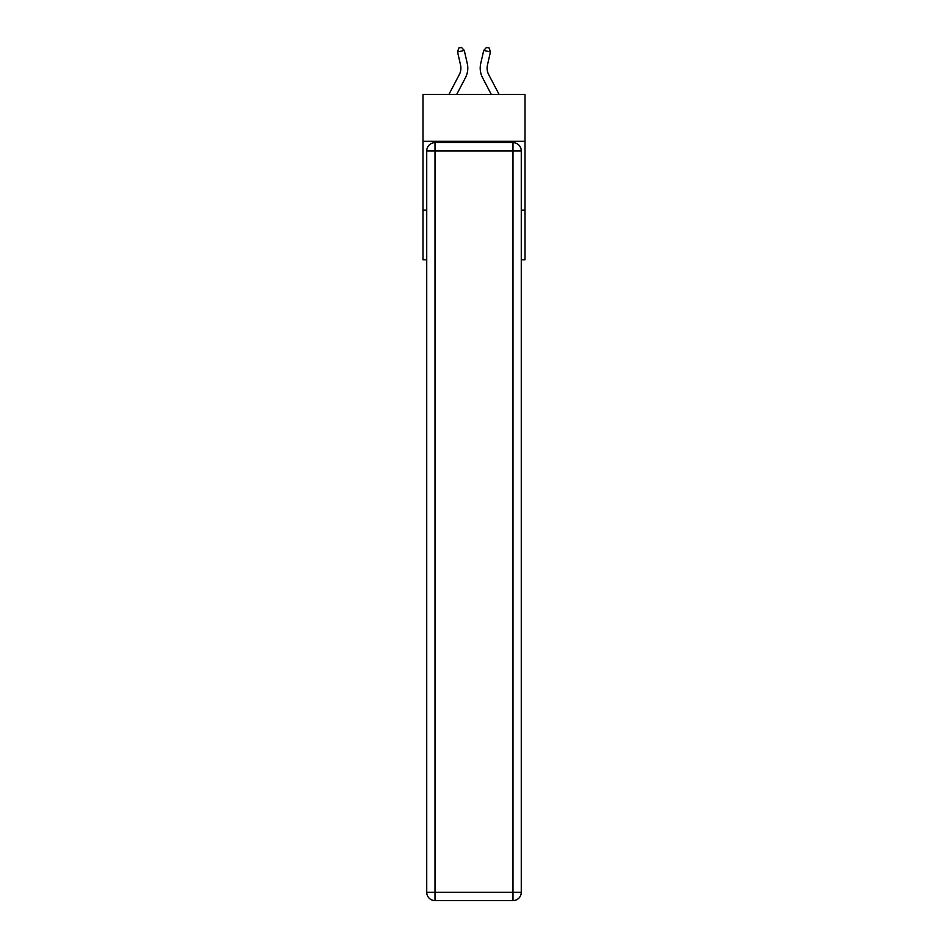 <?xml version="1.0" encoding="UTF-8"?>
<svg xmlns="http://www.w3.org/2000/svg" width="948" height="948" viewBox="0 0 948 948"><rect width="100%" height="100%" fill="white"/><g stroke="black" fill="none" stroke-linecap="round" stroke-linejoin="round"><path stroke-width="1.42" d="M524.991 141.264L524.991 94.397L423.009 94.397L423.009 141.264L524.991 141.264L524.991 259.776L521.27 259.776M426.73 210.16L423.009 210.16L423.009 141.264M524.991 210.16L521.27 210.16M423.009 210.16L423.009 259.776L426.73 259.776M459.33 74.56A13.782 13.782 -1.2 0 0 460.562 65.104A13.782 13.782 -1.2 0 1 459.33 74.56A13.782 13.782 -1.2 0 0 460.562 65.104A13.782 13.782 -1.2 0 1 459.33 74.56A13.782 13.782 -1.2 0 0 460.562 65.104A13.782 13.782 -1.2 0 1 459.33 74.56A13.782 13.782 -1.2 0 0 460.562 65.104A13.782 13.782 -1.2 0 1 459.33 74.56A13.782 13.782 -1.2 0 0 460.562 65.104A13.782 13.782 -1.2 0 1 459.33 74.56A13.782 13.782 -1.2 0 0 460.562 65.104A13.782 13.782 -1.2 0 1 459.33 74.56A13.782 13.782 -1.2 0 0 460.562 65.104A13.782 13.782 -1.2 0 1 459.33 74.56L448.937 94.397L459.33 74.56A13.782 13.782 0 0 0 460.562 65.104L457.564 51.962L458.785 48.016L461.475 47.4L464.283 50.434L467.281 63.575A20.666 20.666 178.8 0 1 465.432 77.76L456.723 94.397M488.67 74.56A13.782 13.782 1.2 0 1 487.438 65.104A13.782 13.782 1.2 0 0 488.67 74.56A13.782 13.782 1.2 0 1 487.438 65.104A13.782 13.782 1.2 0 0 488.67 74.56A13.782 13.782 1.2 0 1 487.438 65.104A13.782 13.782 1.2 0 0 488.67 74.56A13.782 13.782 1.2 0 1 487.438 65.104A13.782 13.782 1.2 0 0 488.67 74.56A13.782 13.782 1.2 0 1 487.438 65.104A13.782 13.782 1.2 0 0 488.67 74.56A13.782 13.782 1.2 0 1 487.438 65.104A13.782 13.782 1.2 0 0 488.67 74.56A13.782 13.782 1.2 0 1 487.438 65.104A13.782 13.782 1.2 0 0 488.67 74.56L499.063 94.397L488.67 74.56A13.782 13.782 0 0 1 487.438 65.104L490.436 51.962L483.717 50.434L480.719 63.575A20.666 20.666 -178.8 0 0 482.568 77.76L491.277 94.397L482.568 77.76M435.002 142.638L512.998 142.638A8.271 8.271 0 0 1 521.27 150.91L521.27 892.329A8.271 8.271 0 0 1 512.998 900.6L435.002 900.6L435.002 892.329L512.998 892.329L512.998 150.91L435.002 150.91L435.002 892.329L426.73 892.329L426.73 150.91L435.002 150.91L435.002 142.638A8.271 8.271 0 0 0 426.73 150.91A8.271 8.271 0 0 1 435.002 142.638M426.73 892.329A8.271 8.271 0 0 0 435.002 900.6A8.271 8.271 0 0 1 426.73 892.329M457.564 51.962L464.283 50.434L467.281 63.575M490.436 51.962L489.215 48.016L486.525 47.4L483.717 50.434L480.719 63.575M512.998 900.6A8.271 8.271 0 0 0 521.27 892.329L512.998 892.329L512.998 900.6M521.27 150.91A8.271 8.271 0 0 0 512.998 142.638L512.998 150.91L521.27 150.91"/></g></svg>
